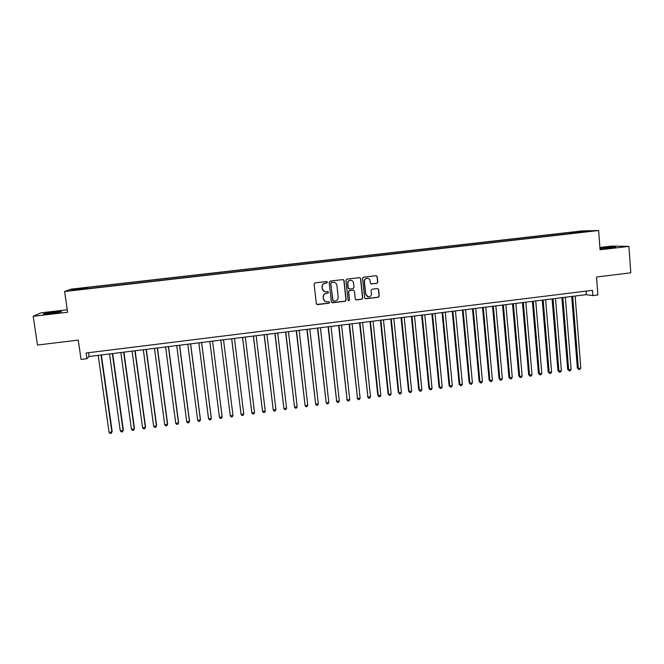 <?xml version="1.0" encoding="UTF-8"?>
<svg xmlns="http://www.w3.org/2000/svg" width="664" height="664" viewBox="0 0 664 664"><rect width="100%" height="100%" fill="white"/><g stroke="black" fill="none" stroke-linecap="round" stroke-linejoin="round"><path stroke-width="1" d="M327.402 282.192L326.563 281.511L315.068 282.864L314.105 284.084L316.305 303.656L317.508 304.61L328.962 303.224L329.634 302.377L328.946 301.705L326.63 301.904C324.854 301.63 323.808 300.609 323.476 298.833L323.302 297.206C323.277 295.073 324.298 293.778 326.364 293.322L327.85 293.148L328.514 292.293L327.808 291.62L325.592 291.82C323.775 291.579 322.696 290.55 322.355 288.732L322.173 287.105C322.148 284.964 323.169 283.669 325.244 283.213L326.729 283.038L327.402 282.192M324.314 291.496L322.214 288.674L322.032 287.047C322.007 284.914 323.028 283.619 325.103 283.163L326.58 282.988L327.252 282.134L326.821 281.528M316.761 304.419L328.813 303.149L329.485 302.303L329.153 301.755M325.227 301.481L323.335 298.758L323.161 297.14C323.136 295.007 324.156 293.712 326.223 293.256L327.701 293.081L328.373 292.235L327.991 291.654M599.982 248.626L615.619 247.058C615.545 246.643 611.627 246.842 603.866 247.647L599.949 248.203M53.859 312.047L43.575 313.707C42.371 314.213 44.82 314.13 50.896 313.466L61.154 311.806C62.325 311.308 59.893 311.383 53.859 312.047M575.763 231.744L580.402 231.421L575.763 231.744M376.878 283.32L377.824 282.117L377.26 276.664L376.231 275.701L363.515 277.178L362.561 278.39L364.619 297.829L365.607 298.783L378.331 297.264L379.277 296.061L378.596 289.496L377.592 288.541L372.064 289.189L371.11 290.392L371.45 293.654C371.408 295.671 370.387 296.75 368.396 296.891L365.764 294.335L364.411 281.536C364.436 279.569 365.424 278.49 367.358 278.291C368.902 278.457 369.823 279.312 370.114 280.864L370.338 283.005L371.35 283.96L376.878 283.32L377.625 282.059L377.061 276.614L376.33 275.701M67.247 309.773L40.927 312.852L33.2 316.296L37.491 345.048L78.261 340.092L81.041 359.415L86.934 358.676L86.121 353.007L592.462 290.317L592.869 295.604L597.89 294.974L596.529 277.004L630.8 272.829L628.916 246.386L611.685 246.078L599.891 247.464M33.2 316.296L67.603 312.263L64.607 291.521L598.629 230.532L600.065 249.772L628.916 246.386M344.043 280.565L342.848 279.602L330.149 281.096L329.186 282.308L331.344 301.838L332.539 302.792L345.197 301.265L346.151 300.053L344.043 280.565L343.197 279.619M346.874 279.129L359.656 277.643L360.693 278.606L362.76 298.053L361.805 299.257L356.219 299.912L355.24 298.958L354.393 291.073L353.215 290.127L349.629 290.55L348.675 291.762L349.563 299.97L348.749 300.825L348.06 300.153L345.919 280.341L346.874 279.129M77.414 288.815L83.822 287.977L77.414 288.815M64.607 291.521L70.924 289.18L582.519 230.881L598.629 230.532M569.579 233.686L569.48 232.516L87.424 287.462L86.411 287.877L86.42 288.848M569.48 232.516L589.74 231.097L581.722 232.3L83.075 289.23L71.231 290.268L73.737 289.321L86.411 287.877M86.934 358.676L89.125 356.485L586.312 294.642L592.869 295.604M88.586 352.708L89.125 356.485M586.046 291.114L586.312 294.642M87.598 288.716L87.424 287.462M572.75 233.33L572.343 232.466M74.385 289.911L73.737 289.321M583.191 231.23L582.917 231.877M331.851 302.643L345.031 301.19L345.986 299.979L343.877 280.515M331.502 282.474L330.83 283.329L332.722 300.468L333.411 301.141L335.113 300.95C337.171 300.485 338.192 299.198 338.167 297.074L336.889 285.362C336.54 283.511 335.444 282.482 333.585 282.275L331.353 282.424L330.83 283.329M333.062 301.024L330.68 283.271M334.49 282.424L333.062 282.291M331.353 282.424L332.913 282.241M355.813 299.796L361.623 299.19L362.569 297.987L360.51 278.556L359.797 277.652M353.597 290.151L349.455 290.492L348.5 291.695L349.563 299.97M348.426 300.717L349.388 299.896M353.522 282.881C353.231 281.328 352.31 280.465 350.758 280.299C348.808 280.49 347.82 281.569 347.787 283.553L348.276 288.076L349.463 289.039L353.049 288.608L354.003 287.396L353.522 282.881M351.372 280.382L350.584 280.249C348.633 280.44 347.646 281.519 347.621 283.503L347.787 283.553M348.899 288.948L348.102 288.018L347.621 283.503M371.01 283.893L376.679 283.262M367.856 278.349L367.159 278.241C365.233 278.44 364.254 279.519 364.221 281.486L364.411 281.536M367.532 296.692L365.573 294.268L364.221 281.486M365.208 298.675L378.123 297.198L379.078 295.995L378.389 289.438L377.733 288.558M98.181 355.356L109.079 432.355L111.884 431.974L112.158 431.401L101.376 354.958M112.158 431.401L111.32 433.31L111.884 431.974L101.011 355.008M111.32 433.31L110.199 433.467L109.079 432.355M109.51 353.945L120.284 430.836L123.072 430.455L123.321 429.882L112.664 353.555M123.321 429.882L122.508 431.783L123.072 430.455L112.34 353.597M122.508 431.783L121.387 431.94L120.284 430.836M120.815 352.542L131.447 429.309L134.236 428.936L134.443 428.371L123.919 352.161M131.447 429.309L132.543 430.421L133.655 430.264L134.236 428.936L123.628 352.194M132.07 351.14L142.577 427.799L145.35 427.417L145.532 426.861L135.132 350.758M142.577 427.799L143.656 428.902L144.76 428.753L145.35 427.417L134.883 350.791M143.291 349.745L153.666 426.288L156.43 425.906L156.579 425.358L146.312 349.372M153.666 426.288L154.729 427.392L155.832 427.243L156.43 425.906L146.088 349.397M154.471 348.359L164.722 424.777L167.477 424.404L167.594 423.856L157.451 347.986M164.722 424.777L165.768 425.881L166.871 425.732L167.477 424.404L157.268 348.011M165.618 346.973L175.736 423.275L178.483 422.902L178.566 422.362L168.556 346.608M175.736 423.275L176.773 424.387L177.869 424.238L178.483 422.902L168.399 346.625M176.724 345.587L186.717 421.781L189.456 421.408L189.506 420.876L179.62 345.23M186.717 421.781L187.738 422.885L188.833 422.744L189.456 421.408L179.496 345.247M187.796 344.209L197.665 420.295L200.395 419.922L200.412 419.391L190.643 343.861M197.665 420.295L198.669 421.399L199.756 421.25L200.395 419.922L190.56 343.869M198.827 342.84L208.571 418.81L211.293 418.436L211.276 417.913L201.632 342.491M208.571 418.81L209.558 419.914L210.646 419.764L211.293 418.436L201.582 342.499M209.824 341.47L219.435 417.324L222.149 416.959L222.108 416.436L212.588 341.13M219.435 417.324L220.415 418.428L221.502 418.287L222.149 416.959L212.571 341.13M232.981 415.481L232.317 416.809L231.238 416.959L230.275 415.847L220.788 340.109L230.275 415.847L232.981 415.481L223.519 339.769M231.67 338.756L241.073 414.377L243.771 414.012L234.433 338.408M231.711 338.748L241.073 414.377L242.02 415.481L243.099 415.34L243.771 414.012M242.526 337.403L251.839 412.917L254.519 412.551L245.306 337.055M242.592 337.395L251.839 412.917L252.768 414.021L253.839 413.871L254.519 412.551M253.341 336.059L262.562 411.456L265.243 411.091L256.146 335.71M253.441 336.042L262.562 411.456L263.483 412.56L264.554 412.41L265.243 411.091M264.123 334.714L273.253 409.995L275.925 409.63L266.953 334.365M264.255 334.697L273.253 409.995L274.157 411.099L275.228 410.958L275.925 409.63M274.871 333.378L283.91 408.543L286.574 408.186L277.718 333.029M275.029 333.361L283.91 408.543L284.806 409.647L285.869 409.505L286.574 408.186M285.578 332.05L294.534 407.098L297.181 406.733L288.45 331.693M285.769 332.025L294.534 407.098L295.414 408.202L296.468 408.061L297.181 406.733M296.252 330.722L305.116 405.654L307.764 405.297L299.149 330.357M296.476 330.689L305.116 405.654L305.979 406.758L307.042 406.617L307.764 405.297M306.892 329.394L315.674 404.218L318.305 403.861L309.814 329.037M307.15 329.369L315.674 404.218L316.521 405.322L317.575 405.181L318.305 403.861M317.492 328.082L326.19 402.791L328.813 402.425L320.438 327.709M317.782 328.041L326.19 402.791L327.028 403.895L328.074 403.745L328.813 402.425M328.066 326.763L336.673 401.355L339.287 401.006L331.029 326.397M328.381 326.721L336.673 401.355L337.495 402.467L336.299 400.89M339.287 401.006L338.54 402.318L337.495 402.467M338.599 325.451L347.123 399.935L349.729 399.579L341.587 325.078M338.947 325.41L347.123 399.935L347.928 401.039L346.716 399.479M349.729 399.579L348.974 400.898L347.928 401.039M349.098 324.148L357.539 398.516L360.137 398.159L352.103 323.775M349.48 324.098L357.539 398.516L358.336 399.62L357.107 398.06M360.137 398.159L359.373 399.479L358.336 399.62M359.564 322.845L367.914 397.105L370.504 396.748L362.594 322.472M359.971 322.795L367.914 397.105L368.703 398.209L367.458 396.649M370.504 396.748L369.732 398.068L368.703 398.209M369.997 321.55L377.774 395.246L378.264 395.694L380.846 395.346L373.043 321.168M370.437 321.492L378.264 395.694L379.036 396.798L377.774 395.246M380.846 395.346L380.065 396.657L379.036 396.798M380.389 320.255L388.058 393.843L388.581 394.291L391.154 393.935L383.46 319.874M380.862 320.197L388.581 394.291L389.336 395.395L388.058 393.843M391.154 393.935L390.366 395.254L389.336 395.395M390.756 318.969L398.317 392.449L398.856 392.889L401.421 392.54L393.843 318.579M391.254 318.903L398.856 392.889L399.603 393.993L398.317 392.449M401.421 392.54L400.624 393.852L399.603 393.993M401.081 317.683L408.534 391.063L409.107 391.494L411.663 391.146L404.202 317.292M401.612 317.616L409.107 391.494L409.837 392.598L408.534 391.063M411.663 391.146L410.858 392.457L409.837 392.598M411.381 316.396L418.718 389.677L419.324 390.1L421.872 389.751L414.51 316.014M411.937 316.33L419.324 390.1L420.038 391.204L418.718 389.677M421.872 389.751L421.059 391.063L420.038 391.204M421.64 315.126L428.869 388.291L429.5 388.714L432.04 388.365L424.794 314.728M422.229 315.051L429.5 388.714L430.206 389.818L428.869 388.291M432.04 388.365L431.218 389.677L430.206 389.818M431.874 313.848L438.995 386.913L439.651 387.336L442.183 386.987L435.044 313.458M432.488 313.773L439.651 387.336L440.34 388.432L438.995 386.913M442.183 386.987L441.352 388.299L440.34 388.432M442.066 312.586L449.08 385.543L449.769 385.958L452.292 385.61L445.262 312.188M442.714 312.503L449.769 385.958L450.441 387.054L449.08 385.543M452.292 385.61L451.454 386.921L450.441 387.054M452.234 311.316L459.139 384.174L459.845 384.58L462.368 384.24L455.446 310.918M452.906 311.233L459.845 384.58L460.517 385.684L459.139 384.174M462.368 384.24L461.521 385.543L460.517 385.684M462.36 310.055L469.157 382.804L469.896 383.211L472.411 382.871L465.597 309.656M463.065 309.972L469.896 383.211L470.552 384.315L469.157 382.804M472.411 382.871L471.556 384.182L470.552 384.315M472.461 308.801L479.151 381.451L479.923 381.85L482.421 381.509L475.714 308.395M473.191 308.71L479.923 381.85L480.562 382.954L479.151 381.451M482.421 381.509L481.558 382.813L480.562 382.954M482.529 307.548L489.111 380.09L489.907 380.489L492.397 380.148L485.799 307.142M483.284 307.457L489.907 380.489L490.538 381.592L489.111 380.09M492.397 380.148L491.534 381.451L490.538 381.592M492.564 306.303L499.046 378.737L499.859 379.136L502.349 378.795L495.85 305.897M493.344 306.204L499.859 379.136L500.482 380.231L499.046 378.737M502.349 378.795L501.469 380.098L500.482 380.231M502.565 305.058L508.939 377.393L509.786 377.783L512.259 377.442L505.877 304.643M503.37 304.959L509.786 377.783L510.392 378.878L508.939 377.393M512.259 377.442L511.38 378.746L510.392 378.878M512.533 303.822L518.808 376.048L519.68 376.43L522.145 376.098L515.862 303.406M513.372 303.714L519.68 376.43L520.269 377.534L518.808 376.048M522.145 376.098L521.257 377.401L520.269 377.534M522.468 302.585L528.644 374.712L529.54 375.094L531.997 374.753L525.822 302.161M523.332 302.477L529.54 375.094L530.121 376.189L528.644 374.712M531.997 374.753L531.1 376.056L530.121 376.189M532.379 301.348L538.446 373.375L539.367 373.749L541.816 373.417L535.74 300.933M533.267 301.24L539.367 373.749L539.932 374.853L538.446 373.375M541.816 373.417L540.919 374.72L539.932 374.853M542.247 300.12L548.215 372.047L549.169 372.413L551.61 372.081L545.634 299.696M543.169 300.003L549.169 372.413L549.726 373.517L548.215 372.047M551.61 372.081L550.697 373.384L549.726 373.517M552.091 298.9L557.959 370.719L558.93 371.085L561.37 370.753L555.502 298.476M553.037 298.783L558.93 371.085L559.478 372.189L557.959 370.719M561.37 370.753L560.449 372.056L559.478 372.189M561.902 297.679L567.67 369.4L568.666 369.757L571.098 369.433L565.33 297.248M562.873 297.555L568.666 369.757L569.206 370.861L567.67 369.4M571.098 369.433L570.177 370.728L569.206 370.861M571.687 296.459L577.348 368.08L578.377 368.437L580.801 368.105L575.132 296.028M572.683 296.335L578.377 368.437L578.9 369.541L577.348 368.08M580.801 368.105L579.863 369.408L578.9 369.541"/></g></svg>
